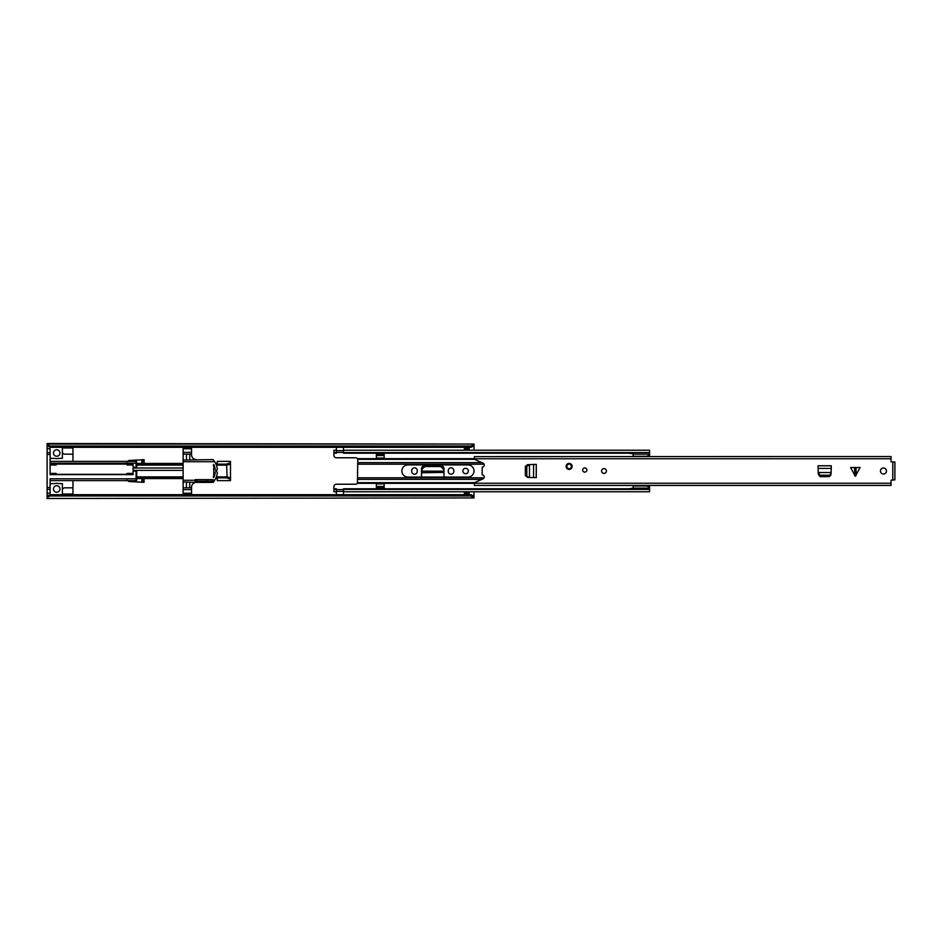 <?xml version="1.0" encoding="UTF-8"?>
<svg xmlns="http://www.w3.org/2000/svg" width="942" height="942" viewBox="0 0 942 942"><rect width="100%" height="100%" fill="white"/><g stroke="black" fill="none" stroke-linecap="round" stroke-linejoin="round"><path stroke-width="1.41" d="M127.794 461.38L129.525 460.45M129.525 481.55L127.794 480.62M127.394 461.38L129.184 460.461M129.184 481.539L127.394 480.62M468.292 471A2.708 2.708 0 0 0 465.583 468.292A2.708 2.708 0 0 0 462.887 471A2.708 2.708 0 0 0 465.583 473.708A2.708 2.708 0 0 0 468.292 471M59.97 453.02A3.25 3.25 0 0 0 56.72 449.77A3.25 3.25 0 0 0 53.47 453.02A3.25 3.25 0 0 0 56.72 456.269A3.25 3.25 0 0 0 59.97 453.02M59.97 488.98A3.25 3.25 0 0 0 56.72 485.731A3.25 3.25 0 0 0 53.47 488.98A3.25 3.25 0 0 0 56.72 492.23A3.25 3.25 0 0 0 59.97 488.98M47.1 448.757L47.1 452.666L50.103 452.666L50.103 448.757L47.1 448.757L47.1 444.577L50.103 446.037L471 446.037L474.003 444.577L474.003 445.837L471 447.297L471 446.037M47.1 496.163L50.103 494.703L50.103 495.963L47.1 497.423L47.1 489.334L50.103 489.334L50.103 493.243L47.1 493.243M50.103 494.703L471 494.703L474.003 496.163L474.003 491.771M474.003 450.229L474.003 445.837M469.198 450.229L469.198 448.757L464.382 448.757L464.382 450.229M464.382 491.771L464.382 493.243L469.198 493.243L469.198 491.771M448.274 470.576L448.274 471.424A2.767 2.767 0 0 0 451.041 474.191A2.767 2.767 0 0 0 453.808 471.424L453.808 470.576A2.767 2.767 0 0 0 451.041 467.809A2.767 2.767 0 0 0 448.274 470.576M411.713 470.576L411.713 471.424A2.767 2.767 0 0 0 414.48 474.191A2.767 2.767 0 0 0 417.247 471.424L417.247 470.576A2.767 2.767 0 0 0 414.48 467.809A2.767 2.767 0 0 0 411.713 470.576M421.51 477.076L421.51 468.786A2.967 2.967 0 0 1 424.477 465.831L441.044 465.831A2.967 2.967 0 0 1 444 468.786L444 477.076M144.091 463.429L144.091 459.684L128.948 460.473L126.876 461.863M126.876 480.137L128.948 481.527L144.091 482.316L144.091 478.571M474.003 497.941L47.1 498.483L474.003 497.941L471 495.963L471 494.703M474.003 496.163L474.003 497.423M47.1 444.059L474.003 444.059L47.1 443.517L47.1 444.577M50.103 446.037L50.103 447.297L471 447.297M50.103 495.963L471 495.963M50.103 447.297L47.1 445.837M469.198 493.243L469.198 494.444L464.382 494.444L469.198 494.091M464.382 494.091L464.382 493.243M464.382 448.757L464.382 447.909L469.198 447.909L469.198 448.757M469.198 447.909L464.382 447.909M443.694 472.543L443.611 471.907M443.694 472.754L443.611 471.165L421.91 471.165L421.828 472.754L443.67 472.413M421.91 471.165L422.016 469.14L424.96 466.549L440.62 466.549L443.505 469.14L443.611 471.165M72.958 461.38L72.958 454.162L64.751 454.162A2.402 2.402 0 0 1 62.372 452.136L62.372 452.136A5.711 5.711 0 0 1 62.372 453.785L62.372 458.377L58.545 458.377A5.711 5.711 0 0 1 54.895 458.377L50.103 458.377M215.659 478.571L217.261 478.524L217.261 480.62L230.484 480.62L230.484 461.38L217.261 461.38L217.261 463.723M50.103 483.623L54.895 483.623A5.711 5.711 0 0 1 58.545 483.623L62.372 483.623L62.372 488.215A5.711 5.711 0 0 1 62.372 489.864L62.372 489.864A2.402 2.402 0 0 1 64.751 487.838L72.958 487.838L72.958 494.703M50.103 452.666L50.103 463.181L136.084 463.181L136.084 467.267L133.081 467.267L133.081 474.603L56.12 474.603L56.12 473.402L50.103 473.402M50.103 464.983L56.12 464.983L56.12 463.782L50.103 463.782L50.103 474.603L56.12 474.603M133.081 471.118L136.084 471.118L136.084 478.819L50.103 478.819L50.103 489.334M56.12 463.782L133.081 463.782L133.081 467.267M72.958 454.162L72.958 447.297M136.084 467.267L136.696 467.267L136.084 461.38L50.103 461.38M183.125 464.135L136.696 464.135L136.696 468.009M136.696 464.135L136.696 463.476L183.125 463.476M136.696 463.181L136.696 461.98A0.601 0.601 0 0 0 136.084 461.38A0.601 0.601 0 0 1 136.696 461.98M183.125 478.524L136.696 478.571L136.696 471.118L136.084 480.62A0.601 0.601 0 0 0 136.696 480.02L136.696 478.819M136.696 470.376L136.084 471.118M50.103 480.62L136.084 480.62A0.601 0.601 0 0 0 136.696 480.02M72.958 480.62L72.958 487.838M62.372 494.703L62.372 489.864M50.103 487.532L47.1 487.532L47.1 454.468L50.103 454.468M62.372 452.136L62.372 447.297M133.081 473.402L127.064 473.402L127.064 474.603M127.064 463.782L127.064 464.983L133.081 464.983M230.484 462.769L226.598 464.135L227.14 465.124L230.484 463.947M230.484 478.053L227.14 476.876L226.598 477.865L230.484 479.231M47.1 487.532L47.1 489.334M47.1 452.666L47.1 454.468M186.434 454.162L186.434 460.002L213.186 459.59L214.717 461.733A17.392 17.392 0 0 1 217.284 469.057A1.201 1.201 0 0 1 216.189 470.399A1.201 1.201 0 0 1 215.106 469.057A15.225 15.225 0 0 0 213.752 464.465L213.752 477.535A15.225 15.225 0 0 0 215.106 472.943A1.201 1.201 0 0 1 216.189 471.601A1.201 1.201 0 0 1 217.284 472.943A17.392 17.392 0 0 1 214.717 480.267L213.186 480.267M183.125 494.703L183.125 447.297M196.348 459.59A4.816 4.816 0 0 1 191.544 454.774L191.544 452.36L183.125 452.36M183.125 489.64L191.544 489.64L191.544 487.226A4.816 4.816 0 0 1 196.348 482.41L213.186 482.41L214.717 480.267M183.125 448.757L191.544 448.757L191.544 447.297M191.544 448.757L191.544 452.36M183.125 454.162L191.544 454.162M186.434 460.002L183.125 460.002M214.717 461.733L183.125 461.733M195.147 480.267L183.125 480.267M196.348 482.41L183.125 481.998M186.434 481.998L186.434 487.838M191.544 487.838L183.125 487.838M191.544 489.64L191.544 493.243L183.125 493.243M191.544 494.703L191.544 493.243M189.731 459.59L189.731 454.162M189.731 487.838L189.731 482.41M213.186 479.655L195.147 479.655L195.147 481.221L213.186 481.221L213.186 479.655M207.169 481.221L207.169 479.655M526.095 475.84L527.661 477.382L525.365 475.545L525.365 466.455L527.661 464.618L526.072 466.42L526.095 475.84M536.21 477.618L536.269 464.382L536.269 477.618L529.475 477.488L529.475 464.559L526.778 466.42L526.79 475.84L528.368 477.382L527.661 477.382L529.475 477.441L528.368 477.382M536.21 464.382L528.368 464.618M854.618 475.557L854.618 467.515L850.602 467.515L855.336 476.263L860.07 467.515L856.054 467.515L856.054 475.557M880.464 471A3.003 3.003 0 0 0 883.478 474.003A3.003 3.003 0 0 0 886.481 471A3.003 3.003 0 0 0 883.478 467.997A3.003 3.003 0 0 0 880.464 471M601.597 471A2.402 2.402 0 0 0 603.999 473.402A2.402 2.402 0 0 0 606.413 471A2.402 2.402 0 0 0 603.999 468.598A2.402 2.402 0 0 0 601.597 471M582.662 470.023A2.108 2.108 0 0 0 584.758 472.13A2.108 2.108 0 0 0 586.866 470.023A2.108 2.108 0 0 0 584.758 467.927A2.108 2.108 0 0 0 582.662 470.023M566.118 466.42A3.003 3.003 0 0 0 569.133 469.422A3.003 3.003 0 0 0 572.135 466.42A3.003 3.003 0 0 0 569.133 463.417A3.003 3.003 0 0 0 566.118 466.42M893.098 462.133L894.9 461.98L894.9 479.867L891.05 480.22L891.05 485.448L474.368 485.448L891.05 485.401M474.368 485.401L474.368 482.728L483.01 478.877A2.108 2.108 0 0 0 482.186 474.85L482.186 467.15A2.108 2.108 0 0 0 483.01 463.123L474.368 459.272L474.368 456.599L891.05 456.552L891.05 461.78L894.9 462.133M831.162 472.531L818.233 472.531L820.093 475.227L829.513 475.215L831.056 473.649L831.28 465.748L818.056 465.748L818.209 472.719M831.021 474.862L829.513 475.91L820.093 475.934L818.292 474.344L820.129 476.652L829.219 476.652L831.021 474.862M854.618 467.515L856.054 467.515M891.05 456.552L474.368 456.599M894.9 479.867L893.098 479.867M818.292 473.649L818.221 472.955M831.138 472.719L831.056 473.649M569.133 463.476A2.944 2.944 0 0 1 572.077 466.42A2.944 2.944 0 0 1 569.133 469.363A2.944 2.944 0 0 1 566.177 466.42A2.944 2.944 0 0 1 569.133 463.476A2.944 2.944 0 0 0 566.177 466.42A2.944 2.944 0 0 0 569.133 469.363M401.857 471A6.076 6.076 0 0 0 407.921 477.076L467.938 477.076A6.076 6.076 0 0 0 474.003 471A6.076 6.076 0 0 0 467.938 464.924L407.921 464.924A6.076 6.076 0 0 0 401.857 471M333.904 488.78L333.904 491.771L336.318 491.771L336.318 488.78L333.904 488.78L333.904 486.637A2.402 2.402 0 0 1 336.318 484.223L355.558 484.223A2.402 2.402 0 0 0 357.43 483.328L357.795 459.319L474.45 459.319M336.318 452.596L336.318 450.229L333.904 450.229L333.904 452.596L336.318 452.596L336.318 453.22L333.904 453.22L333.904 455.363A2.402 2.402 0 0 0 336.318 457.777L355.558 457.777A2.402 2.402 0 0 1 357.43 458.672L357.795 459.319M376.364 458.071L384.171 458.071L384.171 453.502L376.364 453.502L376.364 458.071M649.58 456.552L649.58 452.596L343.524 452.596L343.524 450.229L649.58 450.229L649.58 452.596M343.465 447.297L343.524 452.301M336.318 452.301L336.376 447.297M376.364 483.929L376.364 488.498L384.171 488.498L384.171 483.929L376.364 483.929M336.318 489.699L336.376 494.703M343.465 494.703L343.524 489.699M649.497 488.78L649.58 485.448M633.142 453.22L343.524 453.22L343.524 452.596M333.904 453.22L333.904 452.596M343.524 489.404L649.58 489.404L649.58 491.771L343.524 491.771L343.524 488.78L633.142 488.78M649.58 488.78L649.58 489.404M333.904 489.404L336.318 489.404M376.364 486.449L384.171 486.449M376.364 487.897L384.171 487.897M384.171 455.551L376.364 455.551M384.171 454.103L376.364 454.103M633.142 489.404L633.142 485.978L646.518 485.978L633.142 485.448M633.142 456.552L633.142 452.596M649.497 456.552L649.497 452.596M633.142 454.138L649.497 454.138M633.142 456.281L646.518 456.281L633.142 456.281L646.518 456.281L649.497 455.198M633.142 488.121L649.497 488.121L649.497 485.448M649.497 487.061L646.518 485.978M649.497 489.404L649.497 488.121M633.142 488.203L628.573 488.792M628.573 453.22L633.142 453.808M47.1 495.716L48.03 495.716M473.072 495.716L474.003 495.716M47.1 446.284L48.03 446.284M473.072 446.284L474.003 446.284M464.382 493.843L469.198 493.843M469.198 448.157L464.382 448.157M142.583 459.755L142.583 463.429M142.583 478.571L142.583 482.245M142.525 459.767L142.525 463.429M142.525 478.571L142.525 482.233M141.877 459.802L141.877 463.429M141.877 478.571L141.877 482.198M133.564 460.238L133.564 461.38M133.564 480.62L133.564 481.762M133.764 460.226L133.764 461.38M133.764 480.62L133.764 481.774M215.683 463.476L217.261 463.476M216.366 465.124L226.598 465.124L226.598 464.135L215.977 464.135M136.696 477.865L183.125 477.865M215.977 477.865L226.598 477.865L226.598 476.876L216.366 476.876M217.261 478.524L215.683 478.524M72.958 494.032L62.372 494.032M62.372 447.968L72.958 447.968M226.598 465.124L227.14 476.876L226.598 465.124M136.696 465.124L183.125 465.124M213.186 465.124L214.046 465.124M183.125 476.876L136.696 476.876M214.046 476.876L213.186 476.876M212.433 479.655L212.433 481.221M196.348 481.221L196.348 479.655M526.778 475.58L526.072 475.58M526.778 466.42L526.072 466.42M892.792 479.867L892.792 462.133M474.368 458.766L891.05 458.766M474.368 483.234L891.05 483.234M820.093 475.227L820.093 475.934M829.254 475.227L829.254 475.934M831.28 468.41L818.056 468.41M831.28 465.795L818.056 465.795M533.596 477.618L533.596 464.382M569.133 463.77C572.265 465.536 572.265 467.303 569.133 469.069C565.989 467.303 565.989 465.536 569.133 463.77M357.96 477.806L484.082 477.806M357.96 464.194L484.082 464.194M357.96 462.604L481.845 462.604M357.43 458.672L474.368 458.672M357.96 479.396L481.845 479.396M357.795 482.681L474.45 482.681M357.43 483.328L474.368 483.328M336.376 491.406L343.465 491.406M343.465 450.594L336.376 450.594M217.261 463.429L215.659 463.429M183.125 463.429L136.696 463.429M136.696 478.571L183.125 478.571M56.12 474.309L127.064 474.309M56.12 464.088L127.064 464.088M133.081 470.376L183.125 470.376M133.081 468.009L183.125 468.009M343.465 489.605L336.376 489.605M336.376 452.395L343.465 452.395"/></g></svg>
